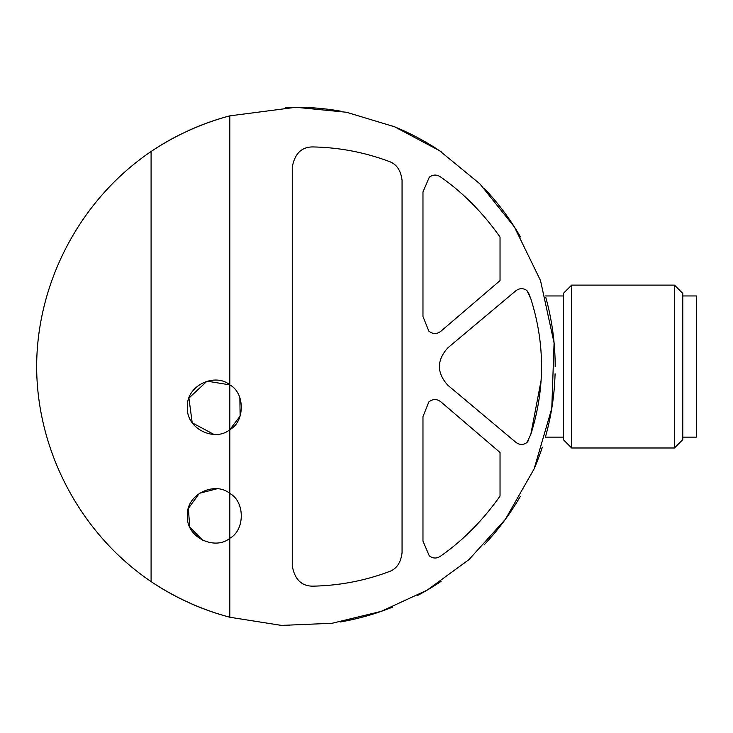 <?xml version="1.0" encoding="UTF-8"?>
<svg xmlns="http://www.w3.org/2000/svg" width="733" height="733" viewBox="0 0 733 733"><rect width="100%" height="100%" fill="white"/><g stroke="black" fill="none" stroke-linecap="round" stroke-linejoin="round"><path stroke-width="1.1" d="M428.832 331.114C432.864 334.285 436.895 334.321 440.936 331.206L500.034 280.611L500.034 237.034C482.781 212.597 462.917 192.541 440.441 176.855C436.694 174.381 432.983 174.491 429.309 177.184L422.968 191.982L422.968 316.454L428.832 331.114L422.968 316.454M440.441 556.228C436.694 558.702 432.983 558.592 429.309 555.898L422.968 541.11L429.309 555.898C432.983 558.601 436.694 558.711 440.441 556.228C462.917 540.551 482.781 520.485 500.034 496.058L500.034 452.481L440.936 401.886C436.895 398.77 432.864 398.798 428.832 401.968C432.864 398.798 436.895 398.77 440.936 401.886M528.319 292.339L530.802 298.67L526.935 290.534C523.151 287.932 519.404 288.051 515.702 290.891L447.854 347.827C436.602 360.334 436.602 372.813 447.854 385.265L515.702 442.191C519.404 445.032 523.151 445.16 526.935 442.558L528.319 440.753M388.792 161.333C364.503 152.281 339.242 147.48 313.018 146.939C339.242 147.48 364.503 152.281 388.792 161.333C396.452 163.908 400.878 170.276 402.06 180.419L402.06 552.673C400.878 562.807 396.461 569.165 388.792 571.758C364.503 580.811 339.242 585.612 313.018 586.153C339.242 585.612 364.503 580.811 388.792 571.758M229.805 429.666L229.805 384.871C245.051 392.915 245.152 421.502 229.805 429.666C215.649 441.825 186.374 429.822 187.318 407.31C186.228 384.871 215.557 372.657 229.805 384.871L229.805 115.851L295.912 107.284L346.489 112.259L394.565 126.782L439.479 150.659L479.831 183.8L514.41 226.973L540.505 280.528L554.084 342.98L551.775 408.354L534.137 468.854L505.376 519.312L468.964 559.627L427.119 590.157L381.206 611.368L332.168 623.261L281.527 625.414L229.805 617.241L229.805 538.26C215.649 550.419 186.374 538.407 187.318 515.904C186.228 493.465 215.557 481.251 229.805 493.456L229.805 429.666L240.112 416.124L239.865 397.726M530.802 298.67C545.114 343.804 545.114 389.058 530.802 434.412L541.183 380.033M216.867 488.819L199.385 493.3L188.372 508.409L189.737 527.045L202.775 540.358M229.805 384.871L207.063 381.16L188.922 398.092L192.211 422.813L213.862 434.394M229.805 617.241A259.262 259.262 0 0 1 188.931 602.709A259.262 259.262 0 0 0 229.805 617.241C201.639 609.682 175.398 597.798 151.09 581.59L151.09 151.502C175.297 135.33 201.538 123.446 229.805 115.851A259.262 259.262 0 0 0 188.848 130.419A259.262 259.262 0 0 1 229.805 115.851M151.09 151.502A259.262 259.262 0 0 1 180.318 134.478A259.262 259.262 0 0 0 151.09 151.502C80.758 199.083 36.833 281.628 36.65 366.546C36.833 451.464 80.758 534 151.09 581.59A259.262 259.262 0 0 0 183.589 600.217A259.262 259.262 0 0 1 151.09 581.59M295.912 107.284A259.262 259.262 0 0 1 340.616 111.159A259.262 259.262 0 0 0 285.723 107.476A259.262 259.262 0 0 1 295.912 107.284M392.769 126.049A259.262 259.262 0 0 1 441.257 151.85A259.262 259.262 0 0 0 392.769 126.049M484.366 188.482A259.262 259.262 0 0 1 520.457 236.924A259.262 259.262 0 0 0 484.366 188.482M545.764 297.323A259.262 259.262 0 0 1 555.183 366.665A259.262 259.262 0 0 0 545.764 297.323M555.083 373.766A259.262 259.262 0 0 1 545.691 436.053A259.262 259.262 0 0 0 555.083 373.766M542.319 447.185A259.262 259.262 0 0 1 534.595 467.782A259.262 259.262 0 0 0 542.319 447.185M520.32 496.388A259.262 259.262 0 0 1 484.211 544.766A259.262 259.262 0 0 0 520.32 496.388M441.037 581.388A259.262 259.262 0 0 1 417.279 595.645A259.262 259.262 0 0 0 441.037 581.388M392.531 607.135A259.262 259.262 0 0 1 340.139 622.005A259.262 259.262 0 0 0 392.531 607.135M289.159 625.716A259.262 259.262 0 0 1 285.613 625.606A259.262 259.262 0 0 0 289.159 625.716M229.805 493.456C245.051 501.509 245.152 530.096 229.805 538.26L229.805 493.456M313.018 586.153C301.602 586.253 294.684 579.464 292.247 565.794L292.247 167.289C294.684 153.628 301.602 146.838 313.018 146.939M422.968 541.11L422.968 416.628L428.832 401.968M530.802 434.412L526.935 442.558C523.151 445.151 519.413 445.023 515.702 442.191M571.648 285.1L563.32 293.429L563.32 439.663L571.648 447.991L674.452 447.991L674.452 285.1L571.648 285.1L571.648 447.991M674.452 285.1L682.78 293.429L682.78 439.663L674.452 447.991M682.78 295.958L696.35 295.958L696.35 437.134L682.78 437.134M545.389 437.134L563.32 437.134M545.389 295.958L563.32 295.958"/></g></svg>
